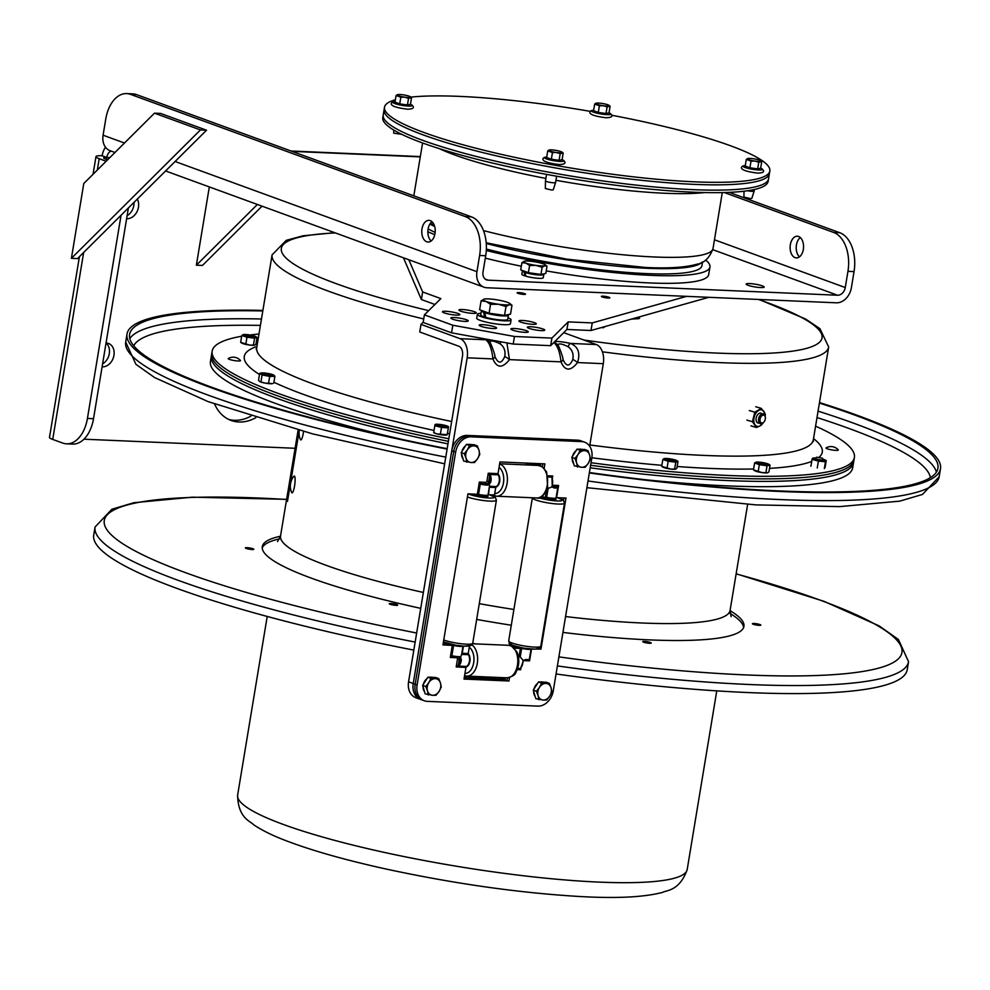 <?xml version="1.0" encoding="UTF-8"?>
<svg xmlns="http://www.w3.org/2000/svg" width="990" height="990" viewBox="0 0 990 990"><rect width="100%" height="100%" fill="white"/><g stroke="black" fill="none" stroke-linecap="round" stroke-linejoin="round"><path stroke-width="1.49" d="M800.304 237.538A10.853 6.72 -87.5 0 0 796.22 247.042A10.853 6.72 -87.5 0 0 799.475 256.856M798.596 236.486A10.853 6.72 92.5 0 1 803.472 248.403A10.853 6.72 92.5 0 1 796.368 257.907A10.853 6.72 92.5 0 1 790.131 246.782A10.853 6.72 92.5 0 1 797.309 236.226A10.853 6.72 92.5 0 1 798.596 236.486M431.962 221.673A10.853 6.72 -87.5 0 0 427.878 231.177A10.853 6.72 -87.5 0 0 431.133 240.991M430.254 220.621A10.853 6.72 92.5 0 1 435.142 232.539A10.853 6.72 92.5 0 1 428.039 242.043A10.853 6.72 92.5 0 1 421.789 230.917A10.853 6.72 92.5 0 1 428.967 220.362A10.853 6.72 92.5 0 1 430.254 220.621M747.982 285.256A9.158 1.386 -170.6 0 1 746.126 284.068A9.158 1.386 -170.6 0 1 752.375 283.784A9.158 1.386 -170.6 0 1 762.337 285.875A9.158 1.386 -170.6 0 1 764.193 287.063A9.158 1.386 -170.6 0 1 757.944 287.347A9.158 1.386 -170.6 0 1 747.982 285.256M102.601 363.862A12.189 9.393 110.1 0 0 109.296 353.64A12.189 9.393 110.1 0 0 106.091 343.035M106.041 343.035A12.189 9.393 -69.9 0 1 108.566 343.481A12.189 9.393 -69.9 0 1 113.949 355.336A12.189 9.393 -69.9 0 1 102.106 366.807M127.116 215.733A12.189 9.393 110.1 0 0 133.811 205.512A12.189 9.393 110.1 0 0 133.996 202.381M137.301 199.101A12.189 9.393 -69.9 0 1 138.464 207.219A12.189 9.393 -69.9 0 1 126.633 218.679M228.814 419.475A43.399 33.437 110.1 0 0 250.854 416.184M255.791 417.718A43.399 33.437 -69.9 0 1 231.091 420.441A43.399 33.437 -69.9 0 1 214.595 404.007M121.065 215.251L87.429 418.424A32.546 20.159 92.5 0 1 66.528 443.829A32.546 20.159 92.5 0 1 62.679 443.05L52.718 439.424A15.927 2.413 -170.6 0 1 49.5 437.357L79.41 256.695M66.528 443.829L72.629 444.089A32.546 20.159 -87.5 0 0 93.518 418.696L87.429 418.424M107.613 159.811L105.287 158.957A8.155 1.238 -170.6 0 1 103.641 157.905A8.155 1.238 -170.6 0 1 106.796 157.447L106.475 159.39M128.403 207.937L93.518 418.696M114.976 152.485L110.113 150.703A15.927 12.264 -69.9 0 1 103.084 135.209L105.769 118.998A32.546 20.159 92.5 0 1 126.658 93.592A32.546 20.159 92.5 0 1 130.519 94.372L465.374 216.612A32.546 20.159 92.5 0 1 479.618 255.47L476.933 271.681A15.927 12.264 110.1 0 0 483.962 287.174A15.927 12.264 110.1 0 0 486.857 287.756L836.29 302.804A15.927 12.264 110.1 0 0 851.363 287.805L854.048 271.594A32.546 20.159 -87.5 0 0 839.805 232.737L729.209 192.369M479.618 255.47L485.706 255.729A32.546 20.159 -87.5 0 0 471.463 216.872L465.374 216.612M130.519 94.372L136.608 94.632L471.463 216.872M485.706 255.729L483.021 271.941A8.155 6.287 110.1 0 0 486.622 279.885A8.155 6.287 110.1 0 0 488.107 280.17L837.552 295.23L712.788 249.678M136.608 94.632A32.546 20.159 -87.5 0 0 132.759 93.864L126.658 93.592M839.805 232.737L833.716 232.477A32.546 20.159 92.5 0 1 847.947 271.334L845.262 287.546A8.155 6.287 -69.9 0 1 837.552 295.23M833.716 232.477L724.309 192.543M111.301 151.136A8.155 5.049 -87.5 0 0 106.796 157.447L102.143 155.752A15.927 2.413 9.4 0 0 95.968 156.63A15.927 2.413 9.4 0 0 99.198 158.697L106.165 161.246M295.107 448.284L83.952 439.189M102.143 155.752A15.927 9.863 92.5 0 1 105.522 147.225M332.714 232.786L332.838 232.019M257.388 204.472L196.367 265.184L202.467 265.444L262.041 206.167M196.367 265.184L209.323 186.924M206.539 130.21L160.59 113.429L154.49 113.169L83.779 183.509L71.404 258.328L77.505 258.588L206.539 130.21L200.438 129.938L154.49 113.169M71.404 258.328L200.438 129.938M485.31 258.142A151.891 22.98 9.4 0 0 521.322 266.211M546.232 270.901A151.891 22.98 9.4 0 0 708.704 274.552L709.966 266.966A151.891 22.98 9.4 0 0 705.61 260.073M427.866 231.734A151.891 22.98 9.4 0 0 434.783 234.667M486.3 250.482A151.891 22.98 9.4 0 0 709.966 266.966M480.979 326.316A8.811 1.337 -170.6 0 1 479.197 325.166A8.811 1.337 -170.6 0 1 488.107 325.289A8.811 1.337 -170.6 0 1 496.584 328.049A8.811 1.337 -170.6 0 1 490.582 328.321A8.811 1.337 -170.6 0 1 480.979 326.316M452.64 319.176A8.811 1.337 -170.6 0 1 450.858 318.025A8.811 1.337 -170.6 0 1 459.768 318.149A8.811 1.337 -170.6 0 1 468.233 320.909A8.811 1.337 -170.6 0 1 462.231 321.193A8.811 1.337 -170.6 0 1 452.64 319.176M460.684 311.145A8.811 1.337 -170.6 0 1 458.902 310.006A8.811 1.337 -170.6 0 1 467.812 310.13A8.811 1.337 -170.6 0 1 476.289 312.889A8.811 1.337 -170.6 0 1 470.275 313.162A8.811 1.337 -170.6 0 1 460.684 311.145M444.225 312.889A8.811 1.337 -170.6 0 1 442.443 311.751A8.811 1.337 -170.6 0 1 451.353 311.875A8.811 1.337 -170.6 0 1 459.83 314.634A8.811 1.337 -170.6 0 1 453.816 314.907A8.811 1.337 -170.6 0 1 444.225 312.889M520.715 322.109A8.811 1.337 -170.6 0 1 518.933 320.958A8.811 1.337 -170.6 0 1 527.843 321.082A8.811 1.337 -170.6 0 1 536.32 323.841A8.811 1.337 -170.6 0 1 530.306 324.114A8.811 1.337 -170.6 0 1 520.715 322.109M529.118 328.383A8.811 1.337 -170.6 0 1 527.336 327.245A8.811 1.337 -170.6 0 1 536.246 327.368A8.811 1.337 -170.6 0 1 544.723 330.115A8.811 1.337 -170.6 0 1 538.708 330.4A8.811 1.337 -170.6 0 1 529.118 328.383M512.672 330.128A8.811 1.337 -170.6 0 1 510.889 328.989A8.811 1.337 -170.6 0 1 519.8 329.113A8.811 1.337 -170.6 0 1 528.264 331.86A8.811 1.337 -170.6 0 1 522.262 332.145A8.811 1.337 -170.6 0 1 512.672 330.128M517.98 293.337A4.269 0.644 -170.6 0 1 517.114 292.793A4.269 0.644 -170.6 0 1 521.433 292.854A4.269 0.644 -170.6 0 1 525.542 294.191A4.269 0.644 -170.6 0 1 522.633 294.315A4.269 0.644 -170.6 0 1 517.98 293.337A4.269 0.644 9.4 0 0 522.633 294.315A4.269 0.644 9.4 0 0 525.542 294.178A4.269 0.644 9.4 0 0 521.433 292.854A4.269 0.644 9.4 0 0 517.114 292.793A4.269 0.644 9.4 0 0 517.98 293.337M602.267 296.975A4.269 0.644 -170.6 0 1 601.4 296.418A4.269 0.644 -170.6 0 1 605.719 296.48A4.269 0.644 -170.6 0 1 609.828 297.817A4.269 0.644 -170.6 0 1 606.919 297.953A4.269 0.644 -170.6 0 1 602.267 296.975A4.269 0.644 9.4 0 0 606.919 297.953A4.269 0.644 9.4 0 0 609.828 297.817A4.269 0.644 9.4 0 0 605.719 296.48A4.269 0.644 9.4 0 0 601.4 296.418A4.269 0.644 9.4 0 0 602.267 296.975M424.401 314.857L423.151 322.431L451.564 332.813L452.826 325.24L424.401 314.857L440.859 298.609L422.643 291.963L408.808 259.739M403.462 257.796L421.381 299.537L422.643 291.963M421.381 299.537L434.919 304.474M451.564 332.813L513.191 344.05L550.663 345.671L566.923 329.46L590.993 330.499L707.702 297.619A162.744 24.614 9.4 0 0 708.753 297.309M686.565 296.356L592.243 322.913L568.173 321.886L551.913 338.097L514.441 336.476L452.826 325.24M590.993 330.499L592.243 322.913M566.923 329.46L568.173 321.886M550.663 345.671L551.913 338.097M513.191 344.05L514.441 336.476M601.103 327.64L603.529 327.665L605.001 326.638A4.269 0.644 -170.6 0 1 604.123 326.799M428.138 228.9A143.748 21.743 9.4 0 0 435.154 232.39M486.375 249.059A143.748 21.743 9.4 0 0 701.935 265.642L702.554 261.954M429.87 224.087A143.748 21.743 9.4 0 0 434.684 226.487M486.276 243.515A143.748 21.743 9.4 0 0 701.786 262.325M692.839 189.635A195.29 29.539 -170.6 0 1 488.28 159.44A195.29 29.539 -170.6 0 1 383.217 115.038A195.29 29.539 9.4 0 0 560.637 174.314A195.29 29.539 9.4 0 0 766.891 181.789A195.29 29.539 9.4 0 0 768.549 178.831A195.29 29.539 -170.6 0 1 692.839 189.635M692.431 192.159A195.29 29.539 -170.6 0 1 487.86 161.964A195.29 29.539 -170.6 0 1 382.796 117.562L384.083 109.742A195.29 29.539 9.4 0 0 561.516 169.018A195.29 29.539 9.4 0 0 767.77 176.505A195.29 29.539 9.4 0 0 769.416 173.535L768.129 181.356A195.29 29.539 -170.6 0 1 692.431 192.159M525.752 272.46L525.009 272.436L525.888 276.21A10.853 1.646 9.4 0 0 537.075 278.215A10.853 1.646 9.4 0 0 543.25 277.757L543.807 274.416A10.853 1.646 9.4 0 0 543.473 273.921M525.814 275.938L524.873 275.901L524.193 272.126L524.935 272.163M522.671 270.579A10.853 1.646 9.4 0 0 522.398 270.876L521.841 274.205A10.853 1.646 9.4 0 0 524.873 275.901M525.009 272.436A10.853 1.646 9.4 0 0 536.716 274.799A10.853 1.646 9.4 0 0 543.807 274.416M522.398 270.876A10.853 1.646 9.4 0 0 524.193 272.126M542.916 274.032L542.879 274.267A9.912 1.497 -170.6 0 1 539.03 274.812A9.912 1.497 -170.6 0 1 528.648 273.277A9.912 1.497 -170.6 0 1 523.326 271.025L523.351 270.839M536.023 265.394L529.588 265.481L525.9 263.105A11.1 1.683 9.4 0 0 536.023 265.394A11.1 1.683 9.4 0 0 544.735 265.778L542.136 267.251L536.023 265.394M521.903 262.672L524.502 261.187A11.1 1.683 9.4 0 0 524.118 261.298A11.1 1.683 9.4 0 0 525.9 263.105L521.903 262.672L520.715 269.874L528.388 272.671L529.588 265.481M545.453 264.986L547 266.223L544.735 265.778A11.1 1.683 9.4 0 0 545.255 264.788A11.1 1.683 9.4 0 0 543.324 263.86A11.1 1.683 9.4 0 0 533.214 261.57A11.1 1.683 9.4 0 0 524.502 261.187M542.136 267.251L540.948 274.453L545.812 273.426L547 266.223M540.948 274.453L528.388 272.671M563.718 332.652L596.289 344.545A16.026 9.925 92.5 0 1 603.306 363.677L589.644 446.205M584.62 442.183A16.273 12.536 -69.9 0 1 591.81 458.024L553.274 690.797A16.273 12.536 -69.9 0 1 537.879 706.118L427.247 701.353A16.273 12.536 -69.9 0 1 424.302 700.771A16.273 12.536 -69.9 0 1 417.112 684.932L455.647 452.158A16.273 12.536 -69.9 0 1 471.042 436.838L581.675 441.602A16.273 12.536 -69.9 0 1 584.62 442.183L582.677 441.478A16.273 12.536 110.1 0 0 579.732 440.897A16.273 12.536 -69.9 0 1 582.677 441.478L580.734 440.773A16.273 12.536 110.1 0 0 577.789 440.179L467.156 435.414A16.273 12.536 110.1 0 0 451.762 450.735L413.238 683.508A16.273 12.536 110.1 0 0 420.416 699.348A16.273 12.536 -69.9 0 1 413.238 683.508L467.156 357.811A16.026 9.925 -87.5 0 0 460.14 338.679L420.998 324.398L423.188 322.22M420.998 324.398L419.748 331.984L458.877 346.265A8.242 5.111 92.5 0 1 462.491 356.115L408.573 681.813A16.273 12.536 110.1 0 0 415.75 697.653L422.359 700.054A16.273 12.536 -69.9 0 1 415.169 684.226A16.273 12.536 110.1 0 0 422.359 700.054L424.302 700.771M557.519 344.842A5.42 5.297 143 0 0 553.992 342.726C557.605 345.733 559.932 352.106 560.996 361.857A5.42 2.376 -16.1 0 0 562.964 359.16A5.42 2.376 -16.1 0 0 562.889 358.986M557.939 345.411C558.212 343.072 561.627 343.518 568.173 346.76A5.42 1.955 -77.2 0 1 570.525 343.431C562.84 341.76 557.543 341.191 554.635 341.699M568.173 346.76C572.245 349.73 573.792 353.95 572.814 359.42A5.42 0.953 32.6 0 1 577.541 362.563C580.511 353.009 578.172 346.624 570.525 343.431L596.289 344.545M572.814 359.42C569.646 366.671 566.453 366.844 563.211 359.952L562.988 359.296M561.726 497.859L561.516 499.108M509.528 677.531L508.959 680.996L464.124 678.447L507.016 680.291L464.223 677.828L505.073 679.586L505.37 677.754M489.864 342.478C490.137 340.139 493.54 340.585 500.099 343.827C504.157 346.797 505.704 351.017 504.739 356.487A5.42 0.953 32.6 0 1 509.454 359.63L506.917 342.911M489.444 341.909A5.42 5.297 143 0 0 485.904 339.793C489.518 342.8 491.857 349.173 492.921 358.925A5.42 2.376 -16.1 0 0 494.876 356.227A5.42 2.376 -16.1 0 0 494.814 356.054M500.099 343.827A5.42 1.955 -77.2 0 1 501.014 341.835M504.739 356.487C501.571 363.738 498.366 363.912 495.136 357.019L494.913 356.363M464.471 676.331L505.321 678.088M488.058 494.728L494.505 494.963L495.73 487.513A1.299 0.804 92.5 0 1 496.275 486.573A7.14 4.418 -87.5 0 0 498.218 474.841A1.299 0.804 92.5 0 1 498.032 473.641L499.962 461.946L544.896 463.889L544.166 468.307M462.974 646.099A7.14 1.077 -170.6 0 1 453.556 645.48L442.938 644.911L467.948 493.824L478.566 494.394A7.14 1.077 9.4 0 0 488.033 494.926A7.14 1.077 9.4 0 0 488.008 494.802M451.762 450.735L453.705 451.452L415.169 684.226L453.705 451.452A16.273 12.536 -69.9 0 1 469.099 436.132A16.273 12.536 110.1 0 0 453.705 451.452L455.647 452.158M577.789 440.179L579.732 440.897L469.099 436.132L581.675 441.602M452.529 644.601L443.037 644.292L453.593 644.935M507.016 680.291L507.425 677.828L507.016 680.291M520.604 647.534L513.464 647.324L521.668 647.868M563.533 500.408L563.941 497.958L563.533 500.408M542.359 466.81L542.854 463.803L542.359 466.81M508.959 680.996L464.025 679.066L465.956 667.384A1.299 0.804 92.5 0 1 466.5 666.443A7.14 4.418 -87.5 0 0 468.443 654.712A1.299 0.804 92.5 0 1 468.258 653.511L469.421 646.024M556.145 497.661L565.983 498.044L540.973 649.131L537.397 648.982M541.035 496.968L546.653 497.327A7.14 1.077 9.4 0 0 556.108 497.859A7.14 1.077 9.4 0 0 556.083 497.735M498.032 473.641L488.256 473.22L489.209 474.99L489.728 474.47L488.256 473.22L486.944 481.115A1.299 1.002 -69.9 0 1 485.719 482.34L479.358 482.068L480.311 483.838L480.831 483.33L479.358 482.068L477.353 494.22M489.209 474.99L489.654 475.967L490.52 475.633L489.728 474.47L498.218 474.841M478.566 494.394L480.311 483.838L486.288 483.9A2.599 2.005 110.1 0 0 488.751 481.449L489.654 475.967A6.485 4.022 92.5 0 1 489.864 481.858L490.743 482.118A7.14 4.418 -87.5 0 0 490.52 475.633M486.944 481.115L489.864 481.858L488.478 483.442L489.258 484.209L490.743 482.118M481.685 484.432A7.14 1.077 9.4 0 0 487.761 485.088L487.402 484.308A6.485 0.978 -170.6 0 1 481.882 483.702L480.831 483.33M487.761 485.088L489.258 484.209L489.419 486.276L496.275 486.573M488.478 483.442L487.402 484.308L486.288 483.9A1.299 0.804 92.5 0 1 485.719 482.34M452.331 645.319L450.326 657.471L452.158 656.58L451.811 656.036L450.326 657.471L456.675 657.744A1.299 1.002 -69.9 0 1 457.491 659.055L456.18 666.963L459.088 665.441A7.14 4.418 -87.5 0 0 461.328 659.86L460.598 657.36L459.36 656.679A7.14 1.077 -170.6 0 1 453.272 656.011L451.811 656.036L453.556 645.48M459.162 657.224L453.247 656.568A6.485 0.978 9.4 0 0 458.791 657.162L459.36 656.679M461.328 659.86L460.412 659.798A6.485 4.022 92.5 0 1 458.382 664.872L459.286 659.39L460.412 659.798L458.791 657.162L460.598 657.36L461.588 654.415M466.5 666.443L458.011 666.072L458.382 664.872L459.088 665.441M457.665 665.527L456.18 666.963L465.956 667.384M520.827 667.557L519.911 668.745L520.666 669.735L520.394 668.386M520.381 668.411L517.547 668.646M520.864 667.718L522.745 662.508A7.14 4.418 92.5 0 1 520.517 668.089M521.742 666.357A6.485 4.022 -87.5 0 0 522.844 662.508L523.475 660.516L525.319 660.033A6.485 0.978 9.4 0 0 528.598 659.81L529.563 660.887L528.808 659.885M522.856 662.483L523.264 660.058L522.745 662.508M525.727 659.538L529.192 659.625A0.656 0.644 42.6 0 0 529.341 659.291L529.341 659.291A7.14 1.077 -170.6 0 1 525.727 659.538L523.252 660.528L520.22 656.939L521.631 648.413L514.392 648.178M529.328 659.39L531.086 649.032A7.14 1.077 -170.6 0 1 521.631 648.413M523.252 660.528L525.319 660.033M556.59 497.636L558.595 485.484L557.84 487.092L558.595 485.484L552.309 485.211M557.494 486.622L557.221 486.956A0.656 0.644 42.6 0 1 557.754 487.699A7.14 1.077 9.4 0 1 554.128 487.946L552.234 486.263M552.816 486.758L557.221 486.956A6.485 0.978 -170.6 0 1 553.93 487.167L552.123 486.189L551.937 486.907L554.128 487.946M552.123 486.189L552.309 484.543L551.937 486.907L547.334 488.775M552.309 484.543A6.485 4.022 -87.5 0 0 552.098 478.653L551.937 478.281A7.14 4.418 92.5 0 1 552.173 484.754M551.987 477.551L552.742 475.992L551.628 477.143L548.225 476.994M488.503 494.703L489.419 486.548M547.136 489.295L548.064 488.8L546.653 497.327M520.418 648.252L519.181 655.702L520.22 656.939L518.438 656.865M468.258 653.511L462.256 653.251L461.699 654.006M540.973 649.131L539.105 648.45M443.149 643.673L448.953 643.822A7.14 1.077 -170.6 0 1 448.94 643.772M512.548 646.656L517.04 646.755M561.677 499.183L561.899 497.871M540.453 465.869L540.812 463.716M468.827 655.479A4.752 2.945 92.5 0 1 469.631 656.345M469.334 663.498A4.752 2.945 92.5 0 1 468.443 664.29M466.067 667A7.351 4.554 -87.5 0 0 468.901 664.414A7.351 4.554 -87.5 0 0 469.297 655.392A7.351 4.554 -87.5 0 0 468.233 653.672M499.108 483.627A4.752 2.945 92.5 0 1 498.23 484.419M498.601 475.608A4.752 2.945 92.5 0 1 499.418 476.475M495.842 487.13A7.351 4.554 -87.5 0 0 498.675 484.555A7.351 4.554 -87.5 0 0 499.418 482.712A7.351 4.554 -87.5 0 0 499.071 475.522A7.351 4.554 -87.5 0 0 498.007 473.802M541.703 496.992A7.351 1.114 9.4 0 0 548.831 499.084A7.351 1.114 9.4 0 0 555.996 499.307A7.351 1.114 9.4 0 0 554.746 498.255M473.628 494.06A7.351 1.114 9.4 0 0 480.756 496.151A7.351 1.114 9.4 0 0 487.921 496.386A7.351 1.114 9.4 0 0 486.672 495.322M549.722 696.131L546.653 700.054L543.238 700.066A8.539 6.584 110.1 0 0 549.722 696.131A8.539 6.584 110.1 0 0 551.083 687.803L551.888 691.874L549.722 696.131M538.919 699.744L538.115 695.673A8.539 6.584 110.1 0 0 543.238 700.066L535.788 698.606L533.276 690.129L535.887 686.033L538.511 681.949L546.245 682.246L549.376 683.397L551.083 687.803A8.539 6.584 110.1 0 0 545.96 683.409L549.376 683.397M536.407 691.268L539.476 687.345A8.539 6.584 110.1 0 0 538.115 695.673L536.407 691.268L533.276 690.129M541.629 683.088L545.96 683.409A8.539 6.584 110.1 0 0 539.476 687.345L541.629 683.088L538.511 681.949M535.144 696.44A8.539 6.584 -69.9 0 1 533.672 691.441M534.018 688.966A8.539 6.584 -69.9 0 1 537.558 683.434M540.503 682.023A8.539 6.584 -69.9 0 1 543.163 682.135M588.246 463.382L585.164 467.292L581.761 467.292A8.539 6.584 110.1 0 0 588.246 463.382A8.539 6.584 110.1 0 0 589.632 455.054L590.411 459.137L588.246 463.382M577.43 466.958L576.638 462.887A8.539 6.584 110.1 0 0 581.761 467.292L574.311 465.82L571.812 457.331L577.059 449.163L584.805 449.497L587.924 450.636L589.632 455.054A8.539 6.584 110.1 0 0 584.508 450.636L587.924 450.636M574.942 458.469L578.024 454.546A8.539 6.584 110.1 0 0 576.638 462.887L574.942 458.469L571.812 457.331M580.189 450.302L584.508 450.636A8.539 6.584 110.1 0 0 578.024 454.546L580.189 450.302L577.059 449.163M573.668 463.654A8.539 6.584 -69.9 0 1 572.208 458.642M572.554 456.167A8.539 6.584 -69.9 0 1 576.106 450.648M579.076 449.25A8.539 6.584 -69.9 0 1 581.712 449.361M439.114 691.354L436.046 695.277L432.63 695.302A8.539 6.584 110.1 0 0 439.114 691.354A8.539 6.584 110.1 0 0 440.451 683.013L441.268 687.085L439.114 691.354M428.299 695.005L427.494 690.933A8.539 6.584 110.1 0 0 432.63 695.302L425.18 693.854L422.643 685.389L427.866 677.197L435.612 677.469L438.731 678.608L440.451 683.013A8.539 6.584 110.1 0 0 435.315 678.645L438.731 678.608M425.774 686.528L428.831 682.593A8.539 6.584 110.1 0 0 427.494 690.933L425.774 686.528L422.643 685.389M430.984 678.336L435.315 678.645A8.539 6.584 110.1 0 0 428.831 682.593L430.984 678.336L427.866 677.197M424.524 691.688A8.539 6.584 -69.9 0 1 423.039 686.701M423.386 684.226A8.539 6.584 -69.9 0 1 426.913 678.682M429.858 677.271A8.539 6.584 -69.9 0 1 432.531 677.358M477.625 458.618L474.544 462.528L471.129 462.528A8.539 6.584 110.1 0 0 477.625 458.618A8.539 6.584 110.1 0 0 478.999 450.289L479.791 454.373L477.625 458.618M466.81 462.194L466.018 458.123A8.539 6.584 110.1 0 0 471.129 462.528L463.679 461.055L461.192 452.566L466.439 444.399L474.173 444.733L477.304 445.871L478.999 450.289A8.539 6.584 110.1 0 0 473.888 445.871L477.304 445.871M464.31 453.705L467.391 449.782A8.539 6.584 110.1 0 0 466.018 458.123L464.31 453.705L461.192 452.566M469.557 445.537L473.888 445.871A8.539 6.584 110.1 0 0 467.391 449.782L469.557 445.537L466.439 444.399M463.048 458.902A8.539 6.584 -69.9 0 1 461.575 453.878M461.934 451.403A8.539 6.584 -69.9 0 1 465.486 445.884M468.443 444.485A8.539 6.584 -69.9 0 1 471.092 444.597M447.43 447.096L447.307 447.827M408.895 679.87L408.771 680.6M480.992 313.335A17.09 2.586 9.4 0 0 477.366 314.313L476.722 318.149A17.09 2.586 9.4 0 0 485.917 322.035A17.09 2.586 9.4 0 0 503.823 324.671A17.09 2.586 9.4 0 0 510.444 323.73L511.075 319.894A17.09 2.586 9.4 0 0 507.957 317.802M477.366 314.313A17.09 2.586 9.4 0 0 486.56 318.198A17.09 2.586 9.4 0 0 504.454 320.834A17.09 2.586 9.4 0 0 511.075 319.894M485.657 312.704L484.716 312.667L485.805 317.382A13.674 2.067 9.4 0 0 499.913 319.918A13.674 2.067 9.4 0 0 507.709 319.337L508.39 315.167A13.674 2.067 9.4 0 0 508.105 314.634M485.719 317.048L484.543 316.998L483.702 312.296L484.642 312.333M481.573 310.464A13.674 2.067 9.4 0 0 481.425 310.699L480.732 314.87A13.674 2.067 9.4 0 0 484.543 316.998M484.716 312.667A13.674 2.067 9.4 0 0 499.467 315.649A13.674 2.067 9.4 0 0 508.39 315.167M481.425 310.699A13.674 2.067 9.4 0 0 483.702 312.296M507.239 314.82L507.214 314.969A12.474 1.881 -170.6 0 1 502.375 315.662A12.474 1.881 -170.6 0 1 489.308 313.731A12.474 1.881 -170.6 0 1 482.6 310.897L482.613 310.835M498.465 304.252L490.545 304.338L486.016 301.43A13.674 2.067 9.4 0 0 498.465 304.252A13.674 2.067 9.4 0 0 509.182 304.71L505.989 306.529L498.465 304.252M481.091 300.898L484.283 299.067A13.674 2.067 9.4 0 0 483.825 299.203A13.674 2.067 9.4 0 0 486.016 301.43L481.091 300.898L479.63 309.746L489.085 313.199L490.545 304.338M509.825 303.497L511.991 305.267L509.182 304.71A13.674 2.067 9.4 0 0 509.825 303.497A13.674 2.067 9.4 0 0 507.462 302.346A13.674 2.067 9.4 0 0 495.012 299.537A13.674 2.067 9.4 0 0 484.283 299.067M505.989 306.529L504.529 315.389L510.518 314.127L511.991 305.267M504.529 315.389L489.085 313.199M299.252 430.291L287.484 501.361A227.836 34.464 -170.6 0 1 286.877 497.673A227.836 34.464 -170.6 0 1 287.1 496.782M249.257 547.891A4.269 0.644 -170.6 0 1 253.799 549.302A4.269 0.644 -170.6 0 1 249.913 549.302A4.269 0.644 -170.6 0 1 245.371 547.903A4.269 0.644 -170.6 0 1 249.257 547.891M756.954 625.123A4.269 0.644 -170.6 0 1 752.412 623.725A4.269 0.644 -170.6 0 1 756.298 623.712A4.269 0.644 -170.6 0 1 760.84 625.123A4.269 0.644 -170.6 0 1 756.954 625.123M643.525 642.151A4.269 0.644 -170.6 0 1 642.782 641.644A4.269 0.644 -170.6 0 1 645.802 641.52A4.269 0.644 -170.6 0 1 650.48 642.522A4.269 0.644 -170.6 0 1 651.222 643.03A4.269 0.644 -170.6 0 1 648.202 643.154A4.269 0.644 -170.6 0 1 643.525 642.151M389.676 603.529A4.269 0.644 -170.6 0 1 394.466 603.95A4.269 0.644 -170.6 0 1 397.695 605.125A4.269 0.644 -170.6 0 1 397.287 605.323A4.269 0.644 -170.6 0 1 392.498 604.902A4.269 0.644 -170.6 0 1 389.268 603.727A4.269 0.644 -170.6 0 1 389.676 603.529M279.613 538.857A244.109 36.927 9.4 0 0 262.214 547.94A244.109 36.927 9.4 0 1 279.613 538.857M743.589 627.623A244.109 36.927 9.4 0 0 730.026 613.429A244.109 36.927 9.4 0 1 743.589 627.623M730.051 610.644A244.109 36.927 -170.6 0 1 743.935 626.385A244.109 36.927 -170.6 0 1 562.939 632.424M511.286 625.222A244.109 36.927 -170.6 0 1 476.673 619.431M420.738 608.355A244.109 36.927 -170.6 0 1 262.276 546.641A244.109 36.927 -170.6 0 1 280.492 536.221M286.605 499.331L192.32 497.178L133.885 502.71L111.907 509.231L95.065 527.002L93.741 535.046A412.273 62.358 9.4 0 0 325.079 631.051A412.273 62.358 9.4 0 0 413.82 650.108M556.058 673.967A412.273 62.358 9.4 0 0 907.224 669.723L908.548 661.679L898.437 639.515L879.108 625.878L823.928 601.301L736.152 573.755M253.391 549.5A4.269 0.644 9.4 0 0 253.799 549.302A4.269 0.644 9.4 0 0 249.69 547.965A4.269 0.644 9.4 0 0 245.371 547.903A4.269 0.644 9.4 0 0 248.601 549.079A4.269 0.644 9.4 0 0 253.391 549.5M397.287 605.323A4.269 0.644 9.4 0 0 397.695 605.125A4.269 0.644 9.4 0 0 393.587 603.789A4.269 0.644 9.4 0 0 389.268 603.727A4.269 0.644 9.4 0 0 392.498 604.902A4.269 0.644 9.4 0 0 397.287 605.323M650.801 643.228A4.269 0.644 9.4 0 0 651.222 643.03A4.269 0.644 9.4 0 0 647.113 641.693A4.269 0.644 9.4 0 0 642.795 641.644A4.269 0.644 9.4 0 0 646.024 642.819A4.269 0.644 9.4 0 0 650.801 643.228M760.431 625.321A4.269 0.644 9.4 0 0 760.84 625.123A4.269 0.644 9.4 0 0 756.731 623.787A4.269 0.644 9.4 0 0 752.412 623.725A4.269 0.644 9.4 0 0 755.642 624.9A4.269 0.644 9.4 0 0 760.431 625.321M819.398 403.091A409.674 61.962 -170.6 0 1 937.926 468.258A409.674 61.962 -170.6 0 1 589.396 472.539M540.552 465.238A409.674 61.962 -170.6 0 1 527.608 463.147M447.171 448.693A409.674 61.962 -170.6 0 1 129.591 334.447A409.674 61.962 -170.6 0 1 262.808 310.947M819.485 402.559A412.273 62.358 -170.6 0 1 940.5 468.691A412.273 62.358 -170.6 0 1 589.335 472.935M540.49 465.622A412.273 62.358 -170.6 0 1 524.329 462.998M447.096 449.089A412.273 62.358 -170.6 0 1 127.017 334.014A412.273 62.358 -170.6 0 1 262.894 310.415M246.968 336.093L251.856 336.909M822.43 458.184L816.626 457.207L822.43 458.184M816.626 457.207L815.141 458.234A4.269 0.644 9.4 0 0 815.079 458.321A4.269 0.644 9.4 0 0 819.188 459.657A4.269 0.644 9.4 0 0 823.507 459.719A4.269 0.644 9.4 0 0 823.494 459.645A4.269 0.644 9.4 0 0 823.47 459.608L822.405 458.16M759.875 463.691L764.763 464.508M667.965 460.078L672.854 460.882M439.214 425.861L444.102 426.678M264.825 374.517L269.713 375.321M288.028 491.882L287.62 493.54L288.028 491.882M298.139 429.994L287.62 493.54M287.682 492.822L287.174 495.866A227.836 34.464 9.4 0 0 287.162 497.549L288.053 497.933M287.162 497.549L298.337 430.044M295.094 480.942A8.464 1.584 97.7 0 1 292.05 492.834A8.464 1.584 97.7 0 1 291.642 492.401A15.481 15.481 0 0 1 293.82 476.363A8.464 1.584 97.7 0 1 294.327 476.054A8.464 1.584 97.7 0 1 295.094 480.942M303.546 431.454A8.464 1.584 97.7 0 1 300.799 439.931A8.464 1.584 97.7 0 1 300.391 439.498A15.481 15.481 0 0 1 299.364 430.328M448.804 438.793A325.487 49.228 -170.6 0 1 212.157 351.153L211.736 353.69A325.487 49.228 -170.6 0 0 448.383 441.33A325.487 49.228 -170.6 0 1 211.736 353.69L211.315 356.239A325.487 49.228 9.4 0 0 447.963 443.867A325.487 49.228 -170.6 0 1 211.315 356.239L210.437 361.523A325.487 49.228 9.4 0 0 403.722 439.783M644.478 479.643A325.487 49.228 9.4 0 0 852.662 467.849L853.541 462.553A325.487 49.228 -170.6 0 1 837.849 474.21A325.487 49.228 -170.6 0 1 590.189 467.8A325.487 49.228 9.4 0 0 853.541 462.553L853.962 460.016A325.487 49.228 -170.6 0 1 590.609 465.263A325.487 49.228 -170.6 0 0 838.27 471.673A325.487 49.228 -170.6 0 0 853.962 460.016L854.382 457.479A325.487 49.228 -170.6 0 1 591.03 462.726M395.394 99.78A195.29 29.539 9.4 0 0 384.504 107.217L384.083 109.742A195.29 29.539 9.4 0 0 561.516 169.018A195.29 29.539 9.4 0 0 767.77 176.505A195.29 29.539 9.4 0 0 769.416 173.535L769.836 171.01A195.29 29.539 9.4 0 0 611.721 115.248M384.504 107.217A195.29 29.539 9.4 0 0 561.936 166.493A195.29 29.539 9.4 0 0 768.191 173.968A195.29 29.539 9.4 0 0 769.836 171.01M590.498 111.4A195.29 29.539 9.4 0 0 410.85 97.107M556.628 176.208L555.588 182.506A5.123 0.78 -170.6 0 1 555.588 182.531A5.123 0.78 -170.6 0 1 553.596 182.791A5.123 0.78 -170.6 0 1 548.287 182.012A5.123 0.78 -170.6 0 1 545.478 180.848A5.123 0.78 -170.6 0 1 545.478 180.836L546.542 174.388M545.478 180.848L545.341 188.533L551.69 190.043L553.237 189.845L555.588 182.531M562.221 152.274L563.174 153.042L560.179 153.673L556.417 152.522A6.831 1.04 9.4 0 0 561.775 152.757A6.831 1.04 9.4 0 0 562.097 152.151A6.831 1.04 9.4 0 0 560.909 151.581A6.831 1.04 9.4 0 0 554.685 150.171A6.831 1.04 9.4 0 0 549.326 149.935A6.831 1.04 9.4 0 0 549.091 149.997L549.079 150.01A6.831 1.04 9.4 0 0 550.192 151.124A6.831 1.04 9.4 0 0 556.417 152.522L552.457 152.571L547.73 150.851L549.326 149.935M560.179 153.673L559.078 160.331L562.072 159.687L563.174 153.042M559.078 160.331L551.356 159.229L546.629 157.509L547.73 150.851M551.356 159.229L552.457 152.571M754.417 189.511L754.157 191.058A5.123 0.78 -170.6 0 1 754.157 191.082A5.123 0.78 -170.6 0 1 752.177 191.342A5.123 0.78 -170.6 0 1 747.66 190.748M744.01 191.231L743.911 197.084L750.259 198.594L751.806 198.396L754.157 191.082M760.79 160.826L761.743 161.593L758.748 162.224L754.986 161.073A6.831 1.04 9.4 0 0 760.345 161.308A6.831 1.04 9.4 0 0 760.666 160.702A6.831 1.04 9.4 0 0 759.479 160.133A6.831 1.04 9.4 0 0 753.254 158.722A6.831 1.04 9.4 0 0 747.896 158.487A6.831 1.04 9.4 0 0 747.66 158.549A6.831 1.04 9.4 0 0 748.762 159.675A6.831 1.04 9.4 0 0 754.986 161.073L751.026 161.123L746.299 159.402L747.896 158.487M758.748 162.224L757.647 168.882L760.642 168.238L761.743 161.593M757.647 168.882L749.925 167.78L745.198 166.06L746.299 159.402M749.925 167.78L751.026 161.123M393.76 130.074L393.711 133.18L401.668 134.306M410.59 96.921L411.543 97.688L408.548 98.319L404.786 97.181A6.831 1.04 9.4 0 0 410.145 97.404A6.831 1.04 9.4 0 0 410.466 96.797A6.831 1.04 9.4 0 0 409.278 96.228A6.831 1.04 9.4 0 0 403.054 94.817A6.831 1.04 9.4 0 0 397.695 94.582A6.831 1.04 9.4 0 0 397.46 94.644A6.831 1.04 9.4 0 0 398.562 95.77A6.831 1.04 9.4 0 0 404.786 97.181L400.826 97.218L396.099 95.498L397.695 94.582M408.548 98.319L407.447 104.977L410.442 104.346L411.543 97.688M407.447 104.977L399.725 103.876L394.998 102.156L396.099 95.498M399.725 103.876L400.826 97.218M609.159 105.472L610.112 106.239L607.118 106.871L603.356 105.732A6.831 1.04 9.4 0 0 608.714 105.955A6.831 1.04 9.4 0 0 609.036 105.348A6.831 1.04 9.4 0 0 607.848 104.779A6.831 1.04 9.4 0 0 601.623 103.368A6.831 1.04 9.4 0 0 596.265 103.133A6.831 1.04 9.4 0 0 596.029 103.195A6.831 1.04 9.4 0 0 597.131 104.321A6.831 1.04 9.4 0 0 603.356 105.732L599.396 105.769L594.668 104.049L596.265 103.133M607.118 106.871L606.016 113.528L609.011 112.897L610.112 106.239M606.016 113.528L598.294 112.427L593.567 110.707L594.668 104.049M598.294 112.427L599.396 105.769M245.978 335.771L252.908 336.922M246.349 335.907A4.269 0.644 9.4 0 0 250.408 336.773A4.269 0.644 9.4 0 0 253.539 336.823A4.269 0.644 9.4 0 0 249.604 335.35A4.269 0.644 9.4 0 0 245.409 335.474A4.269 0.644 9.4 0 0 246.349 335.907M248.156 334.744A6.831 1.04 9.4 0 0 243.194 334.595A6.831 1.04 9.4 0 0 243.107 334.62A6.831 1.04 9.4 0 0 244.456 335.857A6.831 1.04 9.4 0 0 250.854 337.231A6.831 1.04 9.4 0 0 255.903 337.355A6.831 1.04 9.4 0 0 255.927 336.699A6.831 1.04 9.4 0 0 254.554 336.105A6.831 1.04 9.4 0 0 248.156 334.744M254.529 345.201L254.517 345.201A6.831 1.04 -170.6 0 1 249.554 345.065A6.831 1.04 -170.6 0 1 243.156 343.691A6.831 1.04 -170.6 0 1 241.783 343.097A6.831 1.04 -170.6 0 1 241.634 342.986M243.107 334.62L244.258 334.719L241.795 335.474L240.657 342.342L241.783 343.097M256.076 336.81L257.053 337.454L254.591 338.209L246.956 337.219L241.795 335.474M240.657 342.342L249.554 345.065L254.603 345.176L255.915 344.322L257.053 337.454M254.591 338.209L253.452 345.077L254.603 345.176M246.956 337.219L245.817 344.087M263.835 374.183L270.765 375.334M266.483 374.901A4.269 0.644 9.4 0 0 271.396 375.235A4.269 0.644 9.4 0 0 267.461 373.762A4.269 0.644 9.4 0 0 263.266 373.898A4.269 0.644 9.4 0 0 266.483 374.901M262.338 372.884A6.831 1.04 9.4 0 0 261.038 373.007A6.831 1.04 9.4 0 0 260.952 373.688A6.831 1.04 9.4 0 0 265.964 375.198A6.831 1.04 9.4 0 0 272.374 375.915A6.831 1.04 9.4 0 0 273.785 375.123A6.831 1.04 9.4 0 0 273.772 375.111A6.831 1.04 9.4 0 0 268.748 373.601A6.831 1.04 9.4 0 0 262.338 372.884M272.522 383.575A6.831 1.04 -170.6 0 1 272.374 383.613A6.831 1.04 -170.6 0 1 271.087 383.736A6.831 1.04 -170.6 0 1 264.676 383.031A6.831 1.04 -170.6 0 1 259.652 381.521A6.831 1.04 -170.6 0 1 259.64 381.509L264.676 383.031L272.374 383.613M273.785 375.123L274.898 376.361L269.701 376.423L262.078 374.938L259.652 373.403L260.89 373.057M259.652 373.403L258.514 380.271L259.64 381.509M269.701 376.423L268.562 383.291M274.898 376.361L273.76 383.229M262.078 374.938L260.939 381.806M438.211 425.539L445.141 426.69M443.78 426.653A4.269 0.644 9.4 0 0 445.772 426.591A4.269 0.644 9.4 0 0 441.849 425.118A4.269 0.644 9.4 0 0 437.642 425.242A4.269 0.644 9.4 0 0 443.78 426.653M448.482 426.863L448.334 427.94L441.515 427.42L434.845 425.712L434.994 424.636A6.831 1.04 9.4 0 0 438.261 426.084A6.831 1.04 9.4 0 0 445.005 427.197A6.831 1.04 9.4 0 0 448.482 426.863A6.831 1.04 9.4 0 0 448.161 426.467A6.831 1.04 9.4 0 0 445.228 425.415A6.831 1.04 9.4 0 0 438.483 424.302A6.831 1.04 9.4 0 0 435.427 424.364A6.831 1.04 9.4 0 0 434.994 424.636L433.707 432.581L436.961 433.917A6.831 1.04 -170.6 0 1 434.016 432.865L433.682 432.642M447.171 434.87L446.762 434.969A6.831 1.04 -170.6 0 1 443.706 435.031A6.831 1.04 -170.6 0 1 436.961 433.917L447.183 434.697M433.694 432.469L434.845 425.712M448.334 427.94L447.195 434.808M441.515 427.42L440.377 434.288M666.975 459.744L673.905 460.894M671.48 460.758A4.269 0.644 9.4 0 0 674.537 460.796A4.269 0.644 9.4 0 0 670.601 459.323A4.269 0.644 9.4 0 0 666.406 459.459A4.269 0.644 9.4 0 0 671.48 460.758M664.03 458.618A6.831 1.04 9.4 0 0 665.602 459.892A6.831 1.04 9.4 0 0 672.062 461.229A6.831 1.04 9.4 0 0 676.962 461.303A6.831 1.04 9.4 0 0 676.925 460.684A6.831 1.04 9.4 0 0 675.403 460.028A6.831 1.04 9.4 0 0 668.931 458.692A6.831 1.04 9.4 0 0 664.179 458.568A6.831 1.04 9.4 0 0 664.03 458.618L665.07 458.692L662.842 459.496L661.704 466.364L662.78 467.07A6.831 1.04 -170.6 0 1 662.607 466.946M675.514 469.173L675.527 469.173A6.831 1.04 -170.6 0 1 675.514 469.173A6.831 1.04 -170.6 0 1 670.762 469.062A6.831 1.04 -170.6 0 1 664.302 467.713A6.831 1.04 -170.6 0 1 662.78 467.07M677.086 460.796L677.989 461.377L675.774 462.182L668.201 461.241L662.842 459.496M661.704 466.364L670.762 469.062L675.663 469.136L676.851 468.258L677.989 461.377M675.774 462.182L674.635 469.05L675.663 469.136M668.201 461.241L667.062 468.109M815.005 458.815A4.269 0.644 9.4 0 0 815.116 459.014A4.269 0.644 9.4 0 0 820.957 460.4A4.269 0.644 9.4 0 0 823.247 460.362A4.269 0.644 9.4 0 0 823.42 460.202L823.507 459.719M815.413 458.048A6.831 1.04 9.4 0 0 812.901 458.135A6.831 1.04 9.4 0 0 812.493 458.333A6.831 1.04 9.4 0 0 815.302 459.744A6.831 1.04 9.4 0 0 822.009 460.932A6.831 1.04 9.4 0 0 825.92 460.709A6.831 1.04 9.4 0 0 825.635 460.239A6.831 1.04 9.4 0 0 823.284 459.348M825.92 460.709L825.474 461.736L818.396 461.093L812.048 459.36L812.493 458.333M825.474 461.736L824.336 468.604M826.217 460.647L825.078 467.515M818.396 461.093L817.257 467.961M812.048 459.36L810.909 466.228M758.885 463.37L765.815 464.52M759.058 463.431A4.269 0.644 9.4 0 0 763.154 464.347A4.269 0.644 9.4 0 0 766.446 464.421A4.269 0.644 9.4 0 0 762.51 462.936A4.269 0.644 9.4 0 0 758.315 463.072A4.269 0.644 9.4 0 0 759.058 463.431M761.545 462.404A6.831 1.04 9.4 0 0 756.187 462.169A6.831 1.04 9.4 0 0 756.088 462.194A6.831 1.04 9.4 0 0 757.053 463.345A6.831 1.04 9.4 0 0 763.278 464.756A6.831 1.04 9.4 0 0 768.636 464.991A6.831 1.04 9.4 0 0 768.834 464.298A6.831 1.04 9.4 0 0 767.77 463.815A6.831 1.04 9.4 0 0 761.545 462.404M768.945 464.372L770.047 465.151L767.052 465.783L759.33 464.694L754.603 462.961L753.464 469.842L761.978 472.589L767.423 472.799A6.831 1.04 -170.6 0 1 767.337 472.824A6.831 1.04 -170.6 0 1 761.978 472.589A6.831 1.04 -170.6 0 1 755.754 471.178A6.831 1.04 -170.6 0 1 754.689 470.696A6.831 1.04 -170.6 0 1 754.578 470.609M754.603 462.961L756.187 462.169M753.464 469.842L754.689 470.696M767.337 472.824L768.908 472.02L770.047 465.151M759.33 464.694L758.192 471.562M767.052 465.783L765.913 472.651M815.574 426.158A325.487 49.228 -170.6 0 1 854.382 457.479M212.157 351.153A325.487 49.228 -170.6 0 1 241.659 336.254M249.938 335.004A325.487 49.228 -170.6 0 1 258.984 334.014M631.546 319.077L637.956 318.731A8.155 1.238 9.4 0 0 639.49 318.273L639.738 316.763M765.258 416.951A5.123 3.193 106.4 0 0 765.221 416.58A5.123 3.193 106.4 0 0 763.34 413.907A5.123 3.193 106.4 0 0 762.845 413.82A5.123 3.193 106.4 0 0 758.724 418.312A5.123 3.193 106.4 0 0 760.444 423.745A5.123 3.193 106.4 0 0 763.463 422.507A5.123 3.193 106.4 0 0 763.711 422.223M763.438 415.082A4.084 2.537 -73.6 0 1 765.32 417.26A4.084 2.537 -73.6 0 1 763.934 421.988A4.084 2.537 -73.6 0 1 759.998 420.453A4.084 2.537 -73.6 0 1 763.438 415.082M762.003 413.956A5.123 3.193 106.4 0 0 756.385 417.198A5.123 3.193 106.4 0 0 759.342 422.965M765.097 416.01A8.539 5.321 106.4 0 0 763.872 411.419A8.539 5.321 106.4 0 0 758.625 410.442A8.539 5.321 106.4 0 0 754.194 417.124A8.539 5.321 106.4 0 0 755.011 424.772A8.539 5.321 106.4 0 0 760.271 425.762A8.539 5.321 106.4 0 0 763.067 422.916M763.513 422.458L760.271 425.762L756.471 427.482L752.425 421.728L754.826 412.174L761.285 408.375L765.332 414.129L765.183 416.382M756.471 427.482L750.952 425.861M752.425 421.728L746.905 420.107M761.285 408.375L755.766 406.754M754.826 412.174L749.306 410.553M838.221 449.844A6.225 0.941 -170.6 0 1 838.307 450.029A6.225 0.941 -170.6 0 1 832.008 449.943A6.225 0.941 -170.6 0 1 826.019 447.987A6.225 0.941 -170.6 0 1 826.143 447.839A9.739 9.739 0 0 1 838.221 449.844M240.446 360.447A6.225 0.941 -170.6 0 1 240.521 360.632A6.225 0.941 -170.6 0 1 234.222 360.546A6.225 0.941 -170.6 0 1 228.232 358.603A6.225 0.941 -170.6 0 1 228.368 358.454A9.739 9.739 0 0 1 240.446 360.447M847.947 271.334L854.048 271.594M714.458 239.79L845.262 287.546M99.198 158.697L97.317 170.057M83.667 252.45L52.718 439.424M109.853 157.583L106.796 157.447M103.084 135.209L124.48 143.018M175.094 161.494L476.933 271.681M485.298 279.155L488.107 280.17M420.267 156.878L291.988 151.359M704.534 192.555A151.891 22.98 -170.6 0 1 664.686 193.248A151.891 22.98 -170.6 0 1 555.959 180.291M545.874 178.423A151.891 22.98 -170.6 0 1 439.387 148.661M722.279 192.592L713.01 248.564A151.891 22.98 -170.6 0 1 654.13 256.967A151.891 22.98 -170.6 0 1 483.479 230.596M460.14 338.679L485.904 339.793L485.904 339.075M467.156 357.811L492.921 358.925C496.918 368.28 502.437 368.515 509.454 359.63L560.996 361.857C565.005 371.213 570.512 371.448 577.541 362.563L603.306 363.677M417.112 684.932L408.573 681.813M458.679 657.187A2.599 2.005 110.1 0 1 459.286 659.39L457.491 659.055M456.935 657.088A1.299 0.804 -87.5 0 0 456.675 657.744M523.425 660.615L529.563 660.887L531.519 649.056M517.201 669.587L520.666 669.735L520.988 667.767M552.296 478.677L552.742 475.992L547.977 475.782M553.93 487.167L552.828 486.771M552.494 486.523A1.299 0.804 92.5 0 1 552.247 485.88M461.625 654.415L468.443 654.712M489.741 487.253L495.73 487.513M546.468 490.879L545.428 497.153M519.181 655.702L518.191 655.652M462.256 653.251L463.444 646.136M471.042 436.838L467.156 435.414M469.285 647.274A13.674 8.464 92.5 0 1 473.69 662.743A13.674 8.464 92.5 0 1 464.966 673.41M510.84 645.901A16.273 10.086 92.5 0 1 517.621 663.981A16.273 10.086 92.5 0 1 507.016 677.828C512.56 676.615 515.567 674.685 516.013 672.024C519.404 665.589 519.676 658.845 516.854 651.791L511.409 646.037L508.414 645.307A16.273 10.086 92.5 0 1 510.84 645.901M507.016 677.828L466.847 676.096A16.273 10.086 -87.5 0 0 477.304 663.312A16.273 10.086 -87.5 0 0 471.908 644.874M499.059 467.404A13.674 8.464 92.5 0 1 502.97 485.137A13.674 8.464 92.5 0 1 494.74 493.54M546.641 487.959A16.273 10.086 92.5 0 1 536.79 497.958C540.565 499.257 544.191 495.829 547.68 487.662L546.653 471.983L542.334 466.797L538.189 465.436A16.273 10.086 92.5 0 1 546.641 487.959M536.79 497.958L496.621 496.225A16.273 10.086 -87.5 0 0 506.472 486.226A16.273 10.086 -87.5 0 0 499.628 463.988M557.209 497.661A13.674 2.067 -170.6 0 1 558.731 500.977A13.674 2.067 -170.6 0 1 538.907 497.76M512.474 643.166A13.674 2.067 9.4 0 0 523.995 648.128A13.674 2.067 9.4 0 0 536.493 647.151M532.397 497.772L532.373 497.834A16.273 2.463 9.4 0 0 548.027 502.92A16.273 2.463 9.4 0 0 564.486 503.155L563.446 500.321L557.407 497.673M564.486 503.155L540.812 646.198A16.273 2.463 -170.6 0 1 524.354 645.975A16.273 2.463 -170.6 0 1 508.699 640.889L532.373 497.834M489.134 494.728A13.674 2.067 -170.6 0 1 488.961 498.019A13.674 2.067 -170.6 0 1 468.357 493.837M444.399 640.233A13.674 2.067 9.4 0 0 443.693 640.357M443.458 641.755A13.674 2.067 9.4 0 0 461.328 645.913A13.674 2.067 9.4 0 0 468.418 644.218M467.429 496.955A16.273 2.463 9.4 0 0 485.187 500.73A16.273 2.463 9.4 0 0 496.411 500.222L495.359 497.388L489.332 494.74M496.411 500.222L472.725 643.277A16.273 2.463 -170.6 0 1 461.501 643.772A16.273 2.463 -170.6 0 1 443.755 640.01M277.559 541.555L280.541 535.974A227.836 34.464 9.4 0 0 408.387 589.025A227.836 34.464 9.4 0 0 423.361 592.453M479.284 603.665A227.836 34.464 9.4 0 0 513.897 609.469M565.562 616.56A227.836 34.464 9.4 0 0 730.088 610.397L731.115 616.634M95.065 527.002A412.273 62.358 9.4 0 0 326.415 623.007A412.273 62.358 9.4 0 0 415.157 642.077M557.382 665.923A412.273 62.358 9.4 0 0 908.548 661.679M286.58 499.467A404.242 61.145 9.4 0 0 104.977 526.111A404.242 61.145 9.4 0 0 331.13 614.617A404.242 61.145 9.4 0 0 416.654 633.018M472.713 643.376A404.242 61.145 9.4 0 0 475.732 643.896M558.88 656.877A404.242 61.145 9.4 0 0 890.455 663.968A404.242 61.145 9.4 0 0 736.139 573.891M818.062 411.135A409.674 61.962 -170.6 0 1 936.391 472.143M129.801 338.605A409.674 61.962 -170.6 0 1 261.471 318.99M816.998 417.545A404.242 61.145 -170.6 0 1 930.377 477.65M133.712 345.757A404.242 61.145 -170.6 0 1 260.407 325.401M940.5 468.691L939.163 476.735A412.273 62.358 -170.6 0 1 588.011 480.979M445.772 457.12A412.273 62.358 -170.6 0 1 125.693 342.057L127.017 334.014M562.097 159.588L563.124 160.12A9.813 1.485 -170.6 0 1 560.117 161.419A9.813 1.485 -170.6 0 1 548.089 159.452A9.813 1.485 -170.6 0 1 545.552 157.212L546.703 157.039M760.666 168.139L761.694 168.671A9.813 1.485 -170.6 0 1 758.687 169.983A9.813 1.485 -170.6 0 1 746.658 168.003A9.813 1.485 -170.6 0 1 744.134 165.763L745.272 165.59M410.466 104.235L411.493 104.767A9.813 1.485 -170.6 0 1 408.486 106.079A9.813 1.485 -170.6 0 1 396.458 104.099A9.813 1.485 -170.6 0 1 393.933 101.859L395.072 101.685M609.036 112.786L610.063 113.318A9.813 1.485 -170.6 0 1 607.056 114.63A9.813 1.485 -170.6 0 1 595.027 112.65A9.813 1.485 -170.6 0 1 592.503 110.41L593.641 110.237M759.107 299.475L805.501 318.978L819.968 328.705L828.679 347.02A282.088 42.669 -170.6 0 1 602.403 351.821M423.72 318.966A282.088 42.669 -170.6 0 1 272.089 254.876L286.234 240.347L303.064 235.793L334.707 232.7M758.402 299.45A274.057 41.456 -170.6 0 1 803.323 349.185A274.057 41.456 -170.6 0 1 583.939 340.04M428.682 310.637A274.057 41.456 -170.6 0 1 335.35 232.935M828.679 347.02L813.322 439.808A282.088 42.669 -170.6 0 1 589.842 444.98M451.663 421.505A282.088 42.669 -170.6 0 1 256.719 347.663L272.089 254.876M813.52 438.595A292.929 44.315 -170.6 0 1 819.114 457.232M811.713 461.402A292.929 44.315 -170.6 0 1 769.515 468.381M753.6 469A292.929 44.315 -170.6 0 1 677.148 466.513M661.877 465.312A292.929 44.315 -170.6 0 1 591.847 457.751M449.633 433.769A292.929 44.315 -170.6 0 1 447.443 433.311M434.016 430.44A292.929 44.315 -170.6 0 1 273.921 382.227M259.479 374.468A292.929 44.315 -170.6 0 1 256.93 346.45M637.956 318.731L638.216 317.196M589.656 881.645A227.836 34.464 9.4 0 0 687.196 869.505C679.511 891.384 665.973 890.208 662.855 892.299C644.23 897.287 615.978 898.66 578.073 896.408C517.423 892.708 453.148 883.526 385.234 868.849C344.433 859.815 311.157 850.361 285.405 840.461C272.101 835.374 261.41 830.053 253.329 824.509C251.064 821.514 237.86 818.272 237.637 795.081A227.836 34.464 9.4 0 0 355.175 845.646A227.836 34.464 9.4 0 0 589.656 881.645M93.048 174.302L95.968 156.63M483.962 287.174L165.578 170.961M291.06 151.012L420.317 156.581M422.582 142.968L413.82 195.834M713.01 248.564C709.533 257.945 704.175 263.167 696.948 264.206C685.389 267.486 668.25 268.575 645.505 267.461L566.849 259.17L486.214 242.76M434.264 225.188L430.44 223.245M545.255 264.788L546.109 265.469M563.211 359.939L562.964 359.16C563.384 357.736 557.221 341.649 557.444 344.743L557.444 344.755M495.136 357.006L494.876 356.227C495.297 354.791 489.159 338.729 489.357 341.81L489.369 341.822M489.518 485.954L488.033 494.926M557.84 487.092L556.108 497.859M552.284 486.362L551.987 477.601M462.998 646.099L461.538 654.972M484.642 496.609L484.853 495.297M476.611 495.272L476.784 494.196M552.717 499.542L552.94 498.23M544.686 498.205L544.871 497.129M508.414 645.307L472.601 643.76M464.582 675.663L466.847 676.096M538.189 465.436L499.665 463.778M492.488 494.876L496.621 496.225M540.812 646.198C538.189 648.091 544.512 650.43 523.871 648.141C502.388 643.24 511.533 643.797 508.699 640.889M472.725 643.277L470.819 645.616L464.087 646.173L455.796 645.208L443.433 641.928M730.088 610.397L747.636 504.405M280.541 535.974L286.877 497.673M939.163 476.735L922.457 494.443L899.762 501.138L839.607 506.62L755.655 504.875L586.897 487.686M444.659 463.827L312.555 433.855L208.135 401.631L154.601 377.561L135.902 364.308L125.693 342.057M563.124 160.12C566.552 162.793 565.315 164.278 559.437 164.575C536.147 161.865 543.646 157.002 545.552 157.212M761.694 168.671C765.121 171.344 763.884 172.829 758.006 173.126C734.716 170.416 742.215 165.553 744.134 165.763M411.493 104.767C414.921 107.452 413.684 108.925 407.806 109.222C384.516 106.512 392.015 101.648 393.933 101.859M610.063 113.318C613.491 116.003 612.253 117.476 606.375 117.773C583.085 115.063 590.585 110.199 592.503 110.41M676.925 460.684L677.568 461.093M256.125 349.161L256.719 347.663M813.322 439.808L813.396 441.416M765.32 417.26L765.221 416.58M687.196 869.505L716.772 690.871M237.637 795.081L267.213 616.448"/></g></svg>
